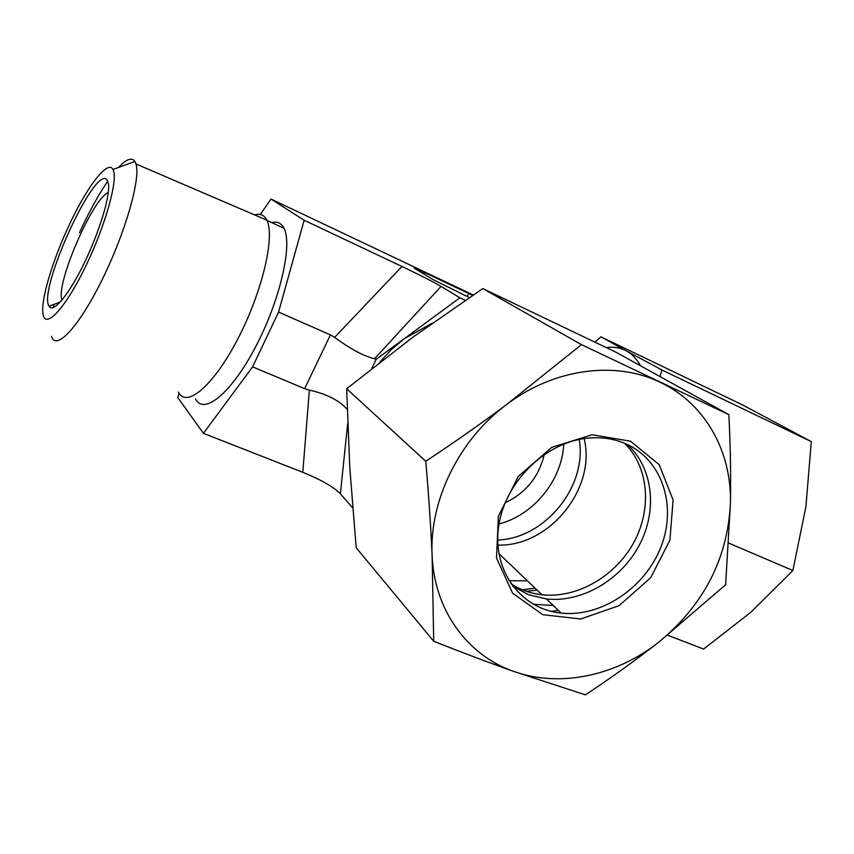 <?xml version="1.0" encoding="UTF-8"?>
<svg xmlns="http://www.w3.org/2000/svg" width="854" height="854" viewBox="0 0 854 854"><rect width="100%" height="100%" fill="white"/><g stroke="black" fill="none" stroke-linecap="round" stroke-linejoin="round"><path stroke-width="1.28" d="M667.54 635.184L703.6 649.072L750.912 612.211L792.886 570.525L805.888 506.764L811.3 441.625L742.788 405.042L600.917 336.818L626.377 350.909C620.388 347.706 613.727 346.607 606.383 347.589M594.939 342.07L600.917 336.818M640.511 365.779C636.774 358.958 632.056 354.004 626.377 350.909L661.978 370.017L659.961 376.539M661.978 370.017L811.3 441.625M728.868 543.155L792.886 570.525M62.032 300.053L61.926 299.733C55.585 283.976 92.872 197.829 108.298 192.673M106.825 179.628C94.538 165.26 37.629 290.541 49.094 306.234C52.991 313.631 68.416 295.452 83.649 264.313C98.904 233.291 110.091 196.9 108.554 184.325L106.825 179.628M67.295 229.15C85.315 189.076 107.657 158.897 112.941 169.466C118.695 178.465 105.266 226.598 84.727 268.241C64.263 310.087 44.472 330.22 42.881 313.237C41.067 299.466 51.934 262.648 67.295 229.15M54.015 304.366L53.3 307.611M51.496 336.241C55.638 351.56 78.685 327.285 101.893 280.229C125.154 233.355 140.878 178.55 135.999 163.968L134.921 161.481C131.826 157.072 126.339 159.068 118.471 167.459M107.796 181.101C98.263 195.086 88.827 212.283 79.475 232.683M178.443 392.061C186.183 408.66 213.393 386.008 237.625 339.305C261.964 292.805 275.266 236.782 266.896 220.353L266.811 220.161C264.185 214.93 260.118 213.19 254.609 214.92M505.13 502.75C525.936 492.929 538.981 476.82 544.265 454.435M195.555 398.935C203.722 415.642 231.327 393.32 255.559 346.937C279.898 300.757 292.794 244.906 284.008 228.338C281.318 223.054 277.24 221.143 271.743 222.616M535.074 588.15L522.349 589.783M579.215 439.447C587.456 486.257 545.236 538.404 497.722 540.07M499.035 523.961C533.857 514.994 562.199 479.991 563.736 444.08M371.693 368.64L376.187 359.331L459.89 297.79L465.238 300.32M347.204 409.44C339.316 400.419 326.708 393.972 309.372 390.107L302.796 472.315C320.965 479.692 333.498 486.865 340.383 493.825L347.674 423.637M376.187 359.331L374.554 358.755C363.911 356.203 350.599 349.083 334.629 337.373L330.413 334.885L304.664 388.677L309.372 390.107M459.89 297.79L441.048 286.41C432.935 281.66 419.901 275.009 401.946 266.469L304.152 220.247L278.575 312.084L252.613 366.857L203.423 433.33L177.792 397.526L179.084 393.192M260.331 214.461L270.985 199.035L473.201 294.961M270.985 199.035L304.152 220.247M423.701 273.974L424.406 272.49L468.622 293.456L467.138 296.509M472.593 295.367L468.622 293.456M469.348 297.544L433.01 279.568L414.105 268.124L424.406 272.49M352.627 507.756L340.383 493.825M302.796 472.315L203.423 433.33M304.664 388.677L252.613 366.857M330.413 334.885L278.575 312.084M497.893 545.076C549.239 546.859 596.551 488.424 584.136 438.582M510.863 583.677C520.203 589.794 530.58 593.487 542.002 594.768C576.877 598.569 615.115 576.589 633.604 542.845C652.178 509.155 648.869 467.202 624.552 443.258M551.001 611.347L558.388 610.418M553.232 605.497L533.27 604.29M526.299 591.278L537.187 590.167M527.452 580.869L508.931 580.709M626.281 444.005C662.555 460.167 677.115 506.39 660.868 547.158C644.941 588.032 601.205 617.378 561.227 613.129C521.762 609.329 492.897 572.031 498.405 528.231C503.508 484.464 542.898 443.792 585.033 438.465C599.882 436.565 613.631 438.412 626.281 444.005M630.455 441.176L592.11 434.771L551.855 447.293L518.197 476.489L498.394 516.254L496.516 558.036L512.571 593.135L542.749 614.688L580.709 618.979L619.054 605.699L650.705 577.699L669.931 540.176L673.08 499.974L659.192 464.629L630.455 441.176M627.316 444.475C653.182 467.768 657.729 510.489 639.315 545.162C621.007 579.898 581.99 602.817 546.4 598.964L528.455 594.694L512.624 586.132M658.968 641.994C703.749 604.984 727.576 558.772 730.437 503.337C731.793 451.627 705.265 403.44 660.206 382.304C615.659 360.559 554.246 368.394 506.828 404.38C459.036 439.639 429.199 500.679 432.113 555.442C434.216 610.493 467.768 655.691 514.033 671.522C560.16 687.993 616.503 675.674 658.968 641.994C635.974 660.003 611.464 677.628 585.428 694.857L514.033 671.522C489.203 662.747 462.43 652.659 433.715 641.258L432.113 555.442C430.8 525.947 428.676 494.551 425.751 461.267C454.264 442.436 481.282 423.477 506.828 404.38L581.446 344.632L728.857 414.649C730.426 445.905 730.96 475.475 730.437 503.337L725.622 584.776L658.968 641.994M728.857 414.649L616.012 352.232L482.82 288.567L413.261 336.903L346.671 388.751L349.798 467.736L356.193 547.745L433.715 641.258M482.82 288.567L581.446 344.632M346.671 388.751L425.751 461.267M432.263 323.164L404.262 338.686L391.185 349.713L379.614 362.416M374.554 358.755L441.048 286.41M401.946 266.469L334.629 337.373M60.378 301.964L49.094 306.234M112.941 169.466L134.921 161.481M135.999 163.968L266.811 220.161M284.008 228.338L266.896 220.353M542.002 594.768L498.885 553.584M546.4 598.964L561.227 613.129"/></g></svg>
